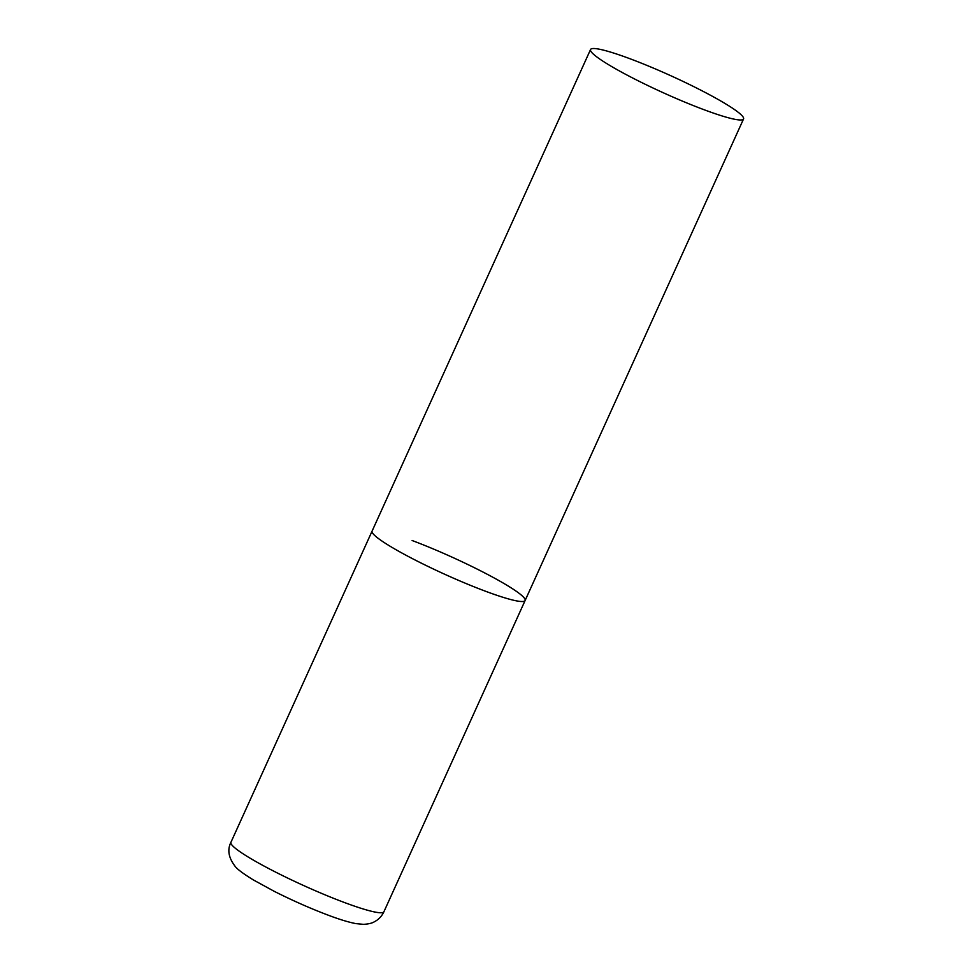 <?xml version="1.0" encoding="UTF-8"?>
<svg xmlns="http://www.w3.org/2000/svg" width="973" height="973" viewBox="0 0 973 973"><rect width="100%" height="100%" fill="white"/><g stroke="black" fill="none" stroke-linecap="round" stroke-linejoin="round"><path stroke-width="1.46" d="M485.101 591.085A84.006 9.304 -155.6 0 1 407.772 556.191A84.006 9.304 -155.6 0 1 372.1 531.1A84.006 9.304 24.4 0 0 381.258 540.562A84.006 9.304 24.4 0 0 465.556 583.326A84.006 9.304 24.4 0 0 525.116 600.511A84.006 9.304 -155.6 0 1 485.101 591.085M412.114 540.514A84.006 9.304 -155.6 0 1 489.443 575.42A84.006 9.304 -155.6 0 1 525.116 600.511L383.921 911.737A84.006 9.304 -155.6 0 1 343.907 902.324A84.006 9.304 -155.6 0 1 266.59 867.417A84.006 9.304 -155.6 0 1 230.917 842.338C227.208 849.709 228.533 857.602 234.882 866.006C236.865 868.938 243.043 873.584 253.43 879.969L274.374 891.402C292.52 900.536 310.423 908.454 328.083 915.131C339.273 919.376 348.529 922.197 355.85 923.608L363.488 924.35C368.487 924.046 372.075 923.195 374.264 921.832C378.546 919.643 381.769 916.286 383.921 911.737M734.396 109.487A84.006 9.304 24.4 0 0 650.098 66.711A84.006 9.304 24.4 0 0 590.538 49.538A84.006 9.304 24.4 0 0 599.696 59A84.006 9.304 24.4 0 0 683.995 101.776A84.006 9.304 24.4 0 0 743.554 118.949A84.006 9.304 24.4 0 0 734.396 109.487M590.538 49.538L230.917 842.338M525.116 600.511L743.554 118.949"/></g></svg>
